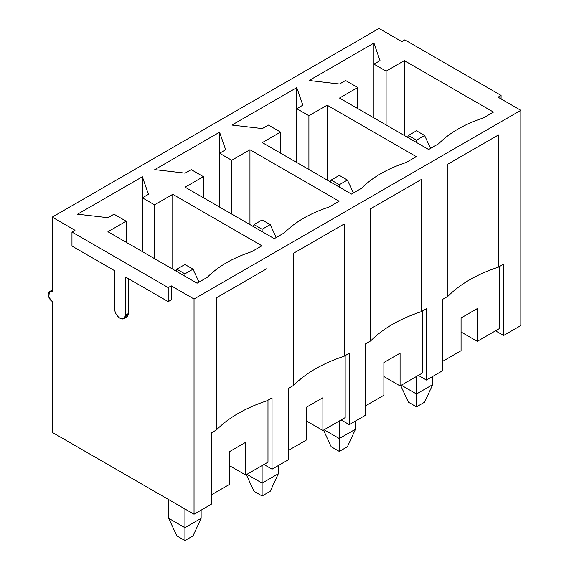 <?xml version="1.0" encoding="UTF-8"?>
<svg xmlns="http://www.w3.org/2000/svg" width="569" height="569" viewBox="0 0 569 569"><rect width="100%" height="100%" fill="white"/><g stroke="black" fill="none" stroke-linecap="round" stroke-linejoin="round"><path stroke-width="0.85" d="M201.127 510.137L201.127 518.323L201.127 510.137M184.925 264.5L176.817 269.173L184.925 273.853L193.026 269.173L184.925 264.5L193.026 269.173L199.001 282.103L193.026 269.173L184.925 273.853L184.925 276.193L184.925 273.853L176.817 269.173L184.925 264.5M168.716 499.61L168.716 518.323L184.925 527.683L184.925 508.963L184.925 527.683L201.127 518.323L184.925 527.683L184.925 540.55L176.817 535.87L184.925 540.55L193.026 535.87L184.925 540.55L184.925 527.683L168.716 518.323L168.716 499.61M193.026 535.87L201.127 518.323L193.026 535.87M168.716 518.323L176.817 535.87L168.716 518.323M175.963 271.022L176.817 269.173L175.963 271.022M278.319 465.57L278.319 473.757L278.319 465.57M262.11 219.933L254.009 224.613L262.11 229.286L270.218 224.613L262.11 219.933L270.218 224.613L276.185 237.536L270.218 224.613L262.11 229.286L262.11 231.626L262.11 229.286L254.009 224.613L262.11 219.933M246.918 474.347L262.11 483.117L262.11 465.57L262.11 483.117L278.319 473.757L262.11 483.117L262.11 495.983L254.009 491.303L262.11 495.983L270.218 491.303L262.11 495.983L262.11 483.117L246.918 474.347M270.218 491.303L278.319 473.757L270.218 491.303M246.334 474.681L254.009 491.303L246.334 474.681M253.155 226.455L254.009 224.613L253.155 226.455M355.511 421.003L355.511 429.197L355.511 421.003M339.302 175.366L331.201 180.046L339.302 184.726L347.41 180.046L339.302 175.366L347.41 180.046L353.377 192.969L347.41 180.046L339.302 184.726L339.302 187.059L339.302 184.726L331.201 180.046L339.302 175.366M324.11 429.78L339.302 438.55L339.302 421.003L339.302 438.55L355.511 429.197L339.302 438.55L339.302 451.416L331.201 446.743L339.302 451.416L347.41 446.743L339.302 451.416L339.302 438.55L324.11 429.78M347.41 446.743L355.511 429.197L347.41 446.743M323.519 430.114L331.201 446.743L323.519 430.114M330.347 181.888L331.201 180.046L330.347 181.888M432.703 376.436L432.703 384.63L432.703 376.436M416.494 130.799L408.393 135.479L416.494 140.159L424.595 135.479L416.494 130.799L424.595 135.479L430.569 148.409L424.595 135.479L416.494 140.159L416.494 142.499L416.494 140.159L408.393 135.479L416.494 130.799M401.301 385.213L416.494 393.983L416.494 376.436L416.494 393.983L432.703 384.63L416.494 393.983L416.494 406.856L408.393 402.176L416.494 406.856L424.595 402.176L416.494 406.856L416.494 393.983L401.301 385.213M424.595 402.176L432.703 384.63L424.595 402.176M400.711 385.554L408.393 402.176L400.711 385.554M407.539 137.328L408.393 135.479L407.539 137.328M120.087 318.306C116.73 315.951 114.874 312.737 114.518 308.654C114.874 312.737 116.73 315.951 120.087 318.306C123.452 319.835 125.308 318.761 125.664 315.084L125.664 277.067L168.211 301.634L168.211 287.601L171.248 285.844L194.036 299.002L194.036 514.234L52.22 432.355L52.22 301.342L48.806 297.217L49.354 291.698L52.22 291.982L52.22 217.123L75.008 230.281L71.971 232.038L168.211 287.601L71.971 232.038L71.971 246.071L114.518 270.638L114.518 308.654L114.518 270.638L71.971 246.071L71.971 232.038L75.008 230.281L52.22 217.123L379.011 28.45L52.22 217.123L52.22 291.982C50.3 290.61 48.955 291.392 48.166 294.322C48.955 298.163 50.3 300.503 52.22 301.342L52.22 432.355L194.036 514.234L211.263 504.29L194.036 514.234L194.036 299.002L520.834 110.329L194.036 299.002L171.248 285.844L168.211 287.601L168.211 301.634L171.248 299.877L171.248 285.844L171.248 299.877L168.211 301.634L125.664 277.067L125.664 315.084L128.701 313.334L128.701 278.824L128.701 313.334L125.664 315.084L124.028 318.69L120.087 318.306M520.834 325.56L503.615 335.497L495.507 330.824L503.615 335.497L520.834 325.56L520.834 110.329L498.039 97.171L501.083 95.414L404.844 39.851L401.806 41.608L379.011 28.45L401.806 41.608L404.844 39.851L501.083 95.414L501.083 98.928L501.083 95.414L498.039 97.171L520.834 110.329L520.834 325.56M442.831 370.59L426.423 380.064L418.315 375.384L426.423 380.064L442.831 370.59L442.831 299.237L447.895 296.314L447.895 164.135L498.551 134.896L498.551 267.074L503.615 264.144L503.615 335.497L503.615 264.144L498.551 267.074C477.085 274.173 460.2 283.924 447.895 296.314L442.831 299.237L442.831 370.59M365.639 415.157L349.231 424.63L341.13 419.95L349.231 424.63L365.639 415.157L365.639 343.804L370.704 340.881L370.704 208.702L421.359 179.455L421.359 311.634L426.423 308.711L426.423 380.064L426.423 308.711L421.359 311.634C399.893 318.74 383.008 328.491 370.704 340.881L365.639 343.804L365.639 415.157M288.447 459.724L272.039 469.197L263.938 464.517L272.039 469.197L288.447 459.724L288.447 388.371L293.519 385.448L293.519 253.269L344.167 224.022L344.167 356.201L349.231 353.278L349.231 424.63L349.231 353.278L344.167 356.201C322.701 363.307 305.816 373.051 293.519 385.448L288.447 388.371L288.447 459.724M211.263 504.29L211.263 432.938L216.327 430.008L216.327 297.836L266.975 268.589L266.975 400.768L272.039 397.845L272.039 469.197L272.039 397.845L266.975 400.768C245.509 407.873 228.631 417.618 216.327 430.008L211.263 432.938L211.263 504.29M461.068 317.957L461.068 350.703L461.068 317.957L477.277 308.597L461.068 317.957M461.068 331.99L477.277 341.35L477.277 308.597L477.277 341.35L499.561 328.484L499.561 266.484L499.561 328.484L477.277 341.35L461.068 331.99M268.39 125.066L262.316 128.58L231.924 125.066L296.755 87.64L302.836 105.18L296.755 108.693L308.91 115.713L327.147 105.18L416.295 156.653L406.159 162.499C387.261 168.744 372.403 177.322 361.592 188.232L351.457 194.079L262.316 142.613L280.553 132.086L268.39 125.066L280.553 132.086L262.316 142.613L351.457 194.079L361.592 188.232C372.403 177.322 387.261 168.744 406.159 162.499L416.295 156.653L327.147 105.18L308.91 115.713L296.755 108.693L296.755 87.64L231.924 125.066L262.316 128.58L268.39 125.066M114.013 214.2L107.932 217.707L77.54 214.2L142.378 176.767L148.452 194.314L142.378 197.82L154.533 204.84L172.763 194.314L261.911 245.78L251.783 251.626C232.885 257.871 218.027 266.448 207.208 277.366L197.08 283.213L107.932 231.747L126.169 221.22L114.013 214.2L126.169 221.22L107.932 231.747L197.08 283.213L207.208 277.366C218.027 266.448 232.885 257.871 251.783 251.626L261.911 245.78L172.763 194.314L154.533 204.84L142.378 197.82L142.378 176.767L77.54 214.2L107.932 217.707L114.013 214.2M191.205 169.633L185.124 173.14L154.732 169.633L219.57 132.2L225.644 149.747L219.57 153.26L231.725 160.273L249.955 149.747L339.103 201.213L328.967 207.066C310.069 213.311 295.211 221.889 284.4 232.799L274.272 238.646L185.124 187.18L203.361 176.653L191.205 169.633L203.361 176.653L185.124 187.18L274.272 238.646L284.4 232.799C295.211 221.889 310.069 213.311 328.967 207.066L339.103 201.213L249.955 149.747L231.725 160.273L219.57 153.26L219.57 132.2L154.732 169.633L185.124 173.14L191.205 169.633M345.582 80.499L339.508 84.013L309.116 80.499L373.947 43.073L380.028 60.62L373.947 64.126L386.102 71.146L404.339 60.62L493.479 112.086L483.351 117.932C464.453 124.177 449.595 132.755 438.777 143.665L428.649 149.512L339.508 98.046L357.737 87.519L345.582 80.499L357.737 87.519L339.508 98.046L428.649 149.512L438.777 143.665C449.595 132.755 464.453 124.177 483.351 117.932L493.479 112.086L404.339 60.62L386.102 71.146L373.947 64.126L373.947 43.073L309.116 80.499L339.508 84.013L345.582 80.499M383.876 362.517L383.876 395.27L383.876 362.517L400.085 353.164L383.876 362.517M383.876 376.557L400.085 385.917L400.085 353.164L400.085 385.917L422.369 373.051L422.369 311.051L422.369 373.051L400.085 385.917L383.876 376.557M306.684 407.084L306.684 439.837L306.684 407.084L322.893 397.731L306.684 407.084M306.684 421.124L322.893 430.477L322.893 397.731L322.893 430.477L345.177 417.61L345.177 355.618L345.177 417.61L322.893 430.477L306.684 421.124M229.492 451.651L229.492 484.404L229.492 451.651L245.701 442.291L229.492 451.651M229.492 465.691L245.701 475.044L245.701 442.291L245.701 475.044L267.985 462.177L267.985 400.185L267.985 462.177L245.701 475.044L229.492 465.691M148.452 194.314L142.378 176.767L142.378 197.82L148.452 194.314M142.378 251.626L142.378 197.82L142.378 251.626M154.533 258.646L154.533 204.84L154.533 258.646M172.763 269.173L172.763 194.314L172.763 269.173M126.169 242.273L126.169 221.22L126.169 242.273M211.263 494.93L229.492 484.404L211.263 494.93M216.327 430.008C228.631 417.618 245.509 407.873 266.975 400.768L266.975 268.589L216.327 297.836L216.327 430.008M225.644 149.747L219.57 132.2L219.57 153.26L225.644 149.747M219.57 207.066L219.57 153.26L219.57 207.066M231.725 214.079L231.725 160.273L231.725 214.079M249.955 224.606L249.955 149.747L249.955 224.606M203.361 197.706L203.361 176.653L203.361 197.706M288.447 450.364L306.684 439.837L288.447 450.364M293.519 385.448C305.816 373.051 322.701 363.307 344.167 356.201L344.167 224.022L293.519 253.269L293.519 385.448M302.836 105.18L296.755 87.64L296.755 108.693L302.836 105.18M296.755 162.499L296.755 108.693L296.755 162.499M308.91 169.519L308.91 115.713L308.91 169.519M327.147 180.046L327.147 105.18L327.147 180.046M280.553 153.139L280.553 132.086L280.553 153.139M365.639 405.797L383.876 395.27L365.639 405.797M370.704 340.881C383.008 328.491 399.893 318.74 421.359 311.634L421.359 179.455L370.704 208.702L370.704 340.881M380.028 60.62L373.947 43.073L373.947 64.126L380.028 60.62M373.947 117.932L373.947 64.126L373.947 117.932M386.102 124.952L386.102 71.146L386.102 124.952M404.339 135.479L404.339 60.62L404.339 135.479M357.737 108.572L357.737 87.519L357.737 108.572M442.831 361.237L461.068 350.703L442.831 361.237M447.895 296.314C460.2 283.924 477.085 274.173 498.551 267.074L498.551 134.896L447.895 164.135L447.895 296.314M124.028 318.69L127.072 316.94L128.701 313.334L125.244 317.289M52.22 290.048L49.354 291.698"/></g></svg>

